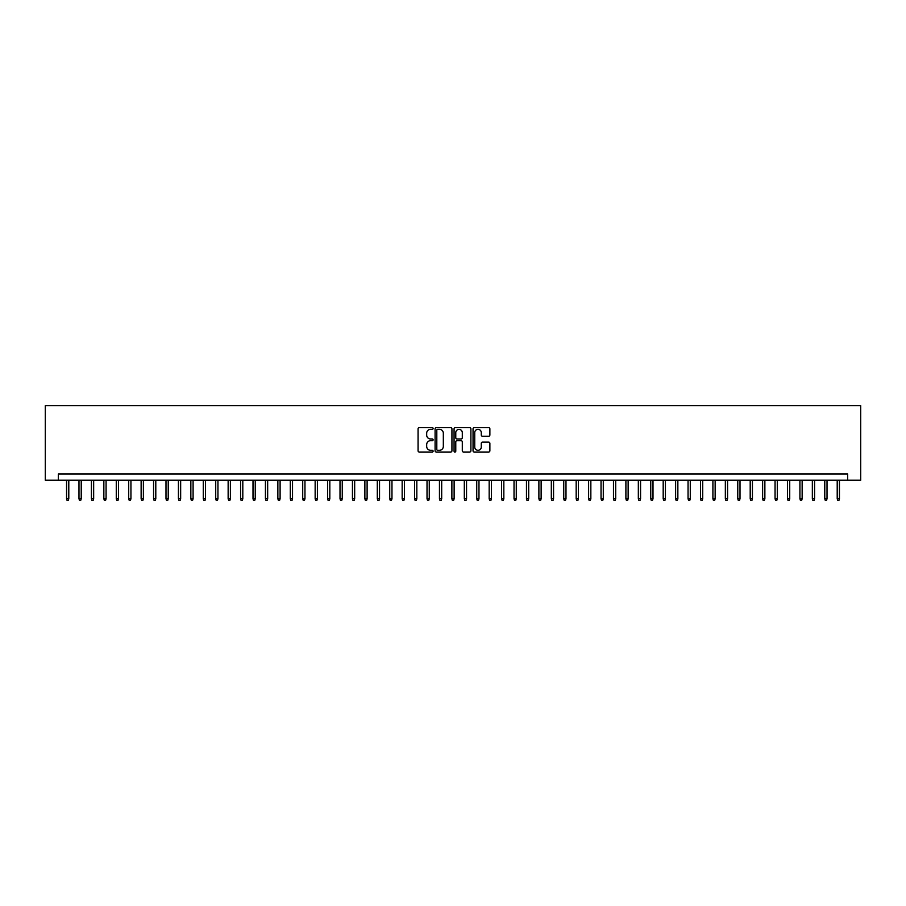 <?xml version="1.0" encoding="UTF-8"?>
<svg xmlns="http://www.w3.org/2000/svg" width="906" height="906" viewBox="0 0 906 906"><rect width="100%" height="100%" fill="white"/><g stroke="black" fill="none" stroke-linecap="round" stroke-linejoin="round"><path stroke-width="1.36" d="M433.113 428.481A0.849 0.849 0 0 0 432.264 427.621L419.297 427.621A1.223 1.223 0 0 0 418.074 428.844L418.074 450.803A1.223 1.223 0 0 0 419.297 452.026L432.264 452.026A0.849 0.849 0 0 0 433.113 451.177A0.849 0.849 0 0 0 432.264 450.316L430.577 450.316A3.907 3.907 0 0 1 426.681 446.409L426.681 444.586A3.907 3.907 0 0 1 430.577 440.678L432.264 440.678A0.849 0.849 0 0 0 433.113 439.829A0.849 0.849 0 0 0 432.264 438.968L430.577 438.968A3.907 3.907 0 0 1 426.681 435.061L426.681 433.238A3.907 3.907 0 0 1 430.577 429.331L432.264 429.331A0.849 0.849 0 0 0 433.113 428.481M488.651 436.228A1.223 1.223 0 0 0 489.874 435.005L489.874 428.844A1.223 1.223 0 0 0 488.651 427.621L474.257 427.621A1.223 1.223 0 0 0 473.045 428.844L473.045 450.803A1.223 1.223 0 0 0 474.257 452.026L488.651 452.026A1.223 1.223 0 0 0 489.874 450.803L489.874 443.362A1.223 1.223 0 0 0 488.651 442.139L482.49 442.139A1.223 1.223 0 0 0 481.279 443.362L481.279 447.054A3.262 3.262 0 0 1 478.017 450.316A3.262 3.262 0 0 1 474.744 447.054L474.744 432.592A3.262 3.262 0 0 1 478.017 429.331A3.262 3.262 0 0 1 481.279 432.592L481.279 435.005A1.223 1.223 0 0 0 482.49 436.228L488.651 436.228M847.654 480.225L860.7 480.225L860.7 405.639L45.3 405.639L45.3 480.225L847.654 480.225L847.654 474.008L58.346 474.008L58.346 480.225M451.935 428.844A1.223 1.223 0 0 0 450.712 427.621L436.318 427.621A1.223 1.223 0 0 0 435.095 428.844L435.095 450.803A1.223 1.223 0 0 0 436.318 452.026L450.712 452.026A1.223 1.223 0 0 0 451.935 450.803L451.935 428.844M455.288 427.621L469.682 427.621A1.223 1.223 0 0 1 470.905 428.844L470.905 450.803A1.223 1.223 0 0 1 469.682 452.026L463.521 452.026A1.223 1.223 0 0 1 462.298 450.803L462.298 441.901A1.223 1.223 0 0 0 461.086 440.678L456.998 440.678A1.223 1.223 0 0 0 455.775 441.901L455.775 451.177A0.849 0.849 0 0 1 454.925 452.026A0.849 0.849 0 0 1 454.065 451.177L454.065 428.844A1.223 1.223 0 0 1 455.288 427.621M437.655 429.331A0.849 0.849 0 0 0 436.805 430.18L436.805 449.467A0.849 0.849 0 0 0 437.655 450.316L439.421 450.316A3.907 3.907 0 0 0 443.328 446.409L443.328 433.238A3.907 3.907 0 0 0 439.421 429.331L437.655 429.331M462.298 432.66A3.262 3.262 0 0 0 459.036 429.387A3.262 3.262 0 0 0 455.775 432.66L455.775 437.745A1.223 1.223 0 0 0 456.998 438.968L461.086 438.968A1.223 1.223 0 0 0 462.298 437.745L462.298 432.66M68.788 498.742L68.29 500.361L67.055 500.361L66.557 498.742L68.788 498.742L68.788 480.225M66.557 498.742L66.557 480.225M81.223 498.742L80.725 500.361L79.479 500.361L78.981 498.742L81.223 498.742L81.223 480.225M78.981 498.742L78.981 480.225M93.658 498.742L93.159 500.361L91.914 500.361L91.415 498.742L93.658 498.742L93.658 480.225M91.415 498.742L91.415 480.225M106.081 498.742L105.583 500.361L104.337 500.361L103.85 498.742L106.081 498.742L106.081 480.225M103.85 498.742L103.85 480.225M118.516 498.742L118.018 500.361L116.772 500.361L116.274 498.742L118.516 498.742L118.516 480.225M116.274 498.742L116.274 480.225M130.94 498.742L130.441 500.361L129.207 500.361L128.709 498.742L130.94 498.742L130.94 480.225M128.709 498.742L128.709 480.225M143.375 498.742L142.876 500.361L141.63 500.361L141.132 498.742L143.375 498.742L143.375 480.225M141.132 498.742L141.132 480.225M155.798 498.742L155.3 500.361L154.065 500.361L153.567 498.742L155.798 498.742L155.798 480.225M153.567 498.742L153.567 480.225M168.233 498.742L167.735 500.361L166.489 500.361L165.991 498.742L168.233 498.742L168.233 480.225M165.991 498.742L165.991 480.225M180.656 498.742L180.169 500.361L178.924 500.361L178.425 498.742L180.656 498.742L180.656 480.225M178.425 498.742L178.425 480.225M193.091 498.742L192.593 500.361L191.347 500.361L190.849 498.742L193.091 498.742L193.091 480.225M190.849 498.742L190.849 480.225M205.526 498.742L205.028 500.361L203.782 500.361L203.284 498.742L205.526 498.742L205.526 480.225M203.284 498.742L203.284 480.225M217.95 498.742L217.451 500.361L216.206 500.361L215.719 498.742L217.95 498.742L217.95 480.225M215.719 498.742L215.719 480.225M230.384 498.742L229.886 500.361L228.64 500.361L228.142 498.742L230.384 498.742L230.384 480.225M228.142 498.742L228.142 480.225M242.808 498.742L242.31 500.361L241.075 500.361L240.577 498.742L242.808 498.742L242.808 480.225M240.577 498.742L240.577 480.225M255.243 498.742L254.745 500.361L253.499 500.361L253.001 498.742L255.243 498.742L255.243 480.225M253.001 498.742L253.001 480.225M267.666 498.742L267.168 500.361L265.934 500.361L265.435 498.742L267.666 498.742L267.666 480.225M265.435 498.742L265.435 480.225M280.101 498.742L279.603 500.361L278.357 500.361L277.859 498.742L280.101 498.742L280.101 480.225M277.859 498.742L277.859 480.225M292.525 498.742L292.038 500.361L290.792 500.361L290.294 498.742L292.525 498.742L292.525 480.225M290.294 498.742L290.294 480.225M304.96 498.742L304.461 500.361L303.216 500.361L302.717 498.742L304.96 498.742L304.96 480.225M302.717 498.742L302.717 480.225M317.394 498.742L316.896 500.361L315.65 500.361L315.152 498.742L317.394 498.742L317.394 480.225M315.152 498.742L315.152 480.225M329.818 498.742L329.32 500.361L328.085 500.361L327.587 498.742L329.818 498.742L329.818 480.225M327.587 498.742L327.587 480.225M342.253 498.742L341.755 500.361L340.509 500.361L340.01 498.742L342.253 498.742L342.253 480.225M340.01 498.742L340.01 480.225M354.676 498.742L354.178 500.361L352.944 500.361L352.445 498.742L354.676 498.742L354.676 480.225M352.445 498.742L352.445 480.225M367.111 498.742L366.613 500.361L365.367 500.361L364.869 498.742L367.111 498.742L367.111 480.225M364.869 498.742L364.869 480.225M379.535 498.742L379.048 500.361L377.802 500.361L377.304 498.742L379.535 498.742L379.535 480.225M377.304 498.742L377.304 480.225M391.97 498.742L391.471 500.361L390.226 500.361L389.727 498.742L391.97 498.742L391.97 480.225M389.727 498.742L389.727 480.225M404.404 498.742L403.906 500.361L402.66 500.361L402.162 498.742L404.404 498.742L404.404 480.225M402.162 498.742L402.162 480.225M416.828 498.742L416.33 500.361L415.084 500.361L414.597 498.742L416.828 498.742L416.828 480.225M414.597 498.742L414.597 480.225M429.263 498.742L428.765 500.361L427.519 500.361L427.02 498.742L429.263 498.742L429.263 480.225M427.02 498.742L427.02 480.225M441.686 498.742L441.188 500.361L439.954 500.361L439.455 498.742L441.686 498.742L441.686 480.225M439.455 498.742L439.455 480.225M454.121 498.742L453.623 500.361L452.377 500.361L451.879 498.742L454.121 498.742L454.121 480.225M451.879 498.742L451.879 480.225M466.545 498.742L466.046 500.361L464.812 500.361L464.314 498.742L466.545 498.742L466.545 480.225M464.314 498.742L464.314 480.225M478.98 498.742L478.481 500.361L477.236 500.361L476.737 498.742L478.98 498.742L478.98 480.225M476.737 498.742L476.737 480.225M491.403 498.742L490.916 500.361L489.67 500.361L489.172 498.742L491.403 498.742L491.403 480.225M489.172 498.742L489.172 480.225M503.838 498.742L503.34 500.361L502.094 500.361L501.596 498.742L503.838 498.742L503.838 480.225M501.596 498.742L501.596 480.225M516.273 498.742L515.774 500.361L514.529 500.361L514.03 498.742L516.273 498.742L516.273 480.225M514.03 498.742L514.03 480.225M528.696 498.742L528.198 500.361L526.952 500.361L526.465 498.742L528.696 498.742L528.696 480.225M526.465 498.742L526.465 480.225M541.131 498.742L540.633 500.361L539.387 500.361L538.889 498.742L541.131 498.742L541.131 480.225M538.889 498.742L538.889 480.225M553.555 498.742L553.056 500.361L551.822 500.361L551.324 498.742L553.555 498.742L553.555 480.225M551.324 498.742L551.324 480.225M565.99 498.742L565.491 500.361L564.245 500.361L563.747 498.742L565.99 498.742L565.99 480.225M563.747 498.742L563.747 480.225M578.413 498.742L577.915 500.361L576.68 500.361L576.182 498.742L578.413 498.742L578.413 480.225M576.182 498.742L576.182 480.225M590.848 498.742L590.35 500.361L589.104 500.361L588.606 498.742L590.848 498.742L590.848 480.225M588.606 498.742L588.606 480.225M603.283 498.742L602.784 500.361L601.539 500.361L601.04 498.742L603.283 498.742L603.283 480.225M601.04 498.742L601.04 480.225M615.706 498.742L615.208 500.361L613.962 500.361L613.475 498.742L615.706 498.742L615.706 480.225M613.475 498.742L613.475 480.225M628.141 498.742L627.643 500.361L626.397 500.361L625.899 498.742L628.141 498.742L628.141 480.225M625.899 498.742L625.899 480.225M640.565 498.742L640.066 500.361L638.832 500.361L638.334 498.742L640.565 498.742L640.565 480.225M638.334 498.742L638.334 480.225M653 498.742L652.501 500.361L651.255 500.361L650.757 498.742L653 498.742L653 480.225M650.757 498.742L650.757 480.225M665.423 498.742L664.925 500.361L663.69 500.361L663.192 498.742L665.423 498.742L665.423 480.225M663.192 498.742L663.192 480.225M677.858 498.742L677.36 500.361L676.114 500.361L675.616 498.742L677.858 498.742L677.858 480.225M675.616 498.742L675.616 480.225M690.281 498.742L689.794 500.361L688.549 500.361L688.05 498.742L690.281 498.742L690.281 480.225M688.05 498.742L688.05 480.225M702.716 498.742L702.218 500.361L700.972 500.361L700.474 498.742L702.716 498.742L702.716 480.225M700.474 498.742L700.474 480.225M715.151 498.742L714.653 500.361L713.407 500.361L712.909 498.742L715.151 498.742L715.151 480.225M712.909 498.742L712.909 480.225M727.575 498.742L727.076 500.361L725.831 500.361L725.344 498.742L727.575 498.742L727.575 480.225M725.344 498.742L725.344 480.225M740.009 498.742L739.511 500.361L738.265 500.361L737.767 498.742L740.009 498.742L740.009 480.225M737.767 498.742L737.767 480.225M752.433 498.742L751.935 500.361L750.7 500.361L750.202 498.742L752.433 498.742L752.433 480.225M750.202 498.742L750.202 480.225M764.868 498.742L764.37 500.361L763.124 500.361L762.625 498.742L764.868 498.742L764.868 480.225M762.625 498.742L762.625 480.225M777.291 498.742L776.793 500.361L775.559 500.361L775.06 498.742L777.291 498.742L777.291 480.225M775.06 498.742L775.06 480.225M789.726 498.742L789.228 500.361L787.982 500.361L787.484 498.742L789.726 498.742L789.726 480.225M787.484 498.742L787.484 480.225M802.15 498.742L801.663 500.361L800.417 500.361L799.919 498.742L802.15 498.742L802.15 480.225M799.919 498.742L799.919 480.225M814.585 498.742L814.086 500.361L812.841 500.361L812.342 498.742L814.585 498.742L814.585 480.225M812.342 498.742L812.342 480.225M827.019 498.742L826.521 500.361L825.275 500.361L824.777 498.742L827.019 498.742L827.019 480.225M824.777 498.742L824.777 480.225M839.443 498.742L838.945 500.361L837.71 500.361L837.212 498.742L839.443 498.742L839.443 480.225M837.212 498.742L837.212 480.225"/></g></svg>

